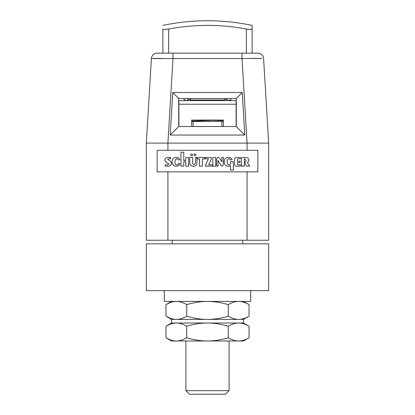 <?xml version="1.0" encoding="UTF-8"?>
<svg xmlns="http://www.w3.org/2000/svg" width="415" height="415" viewBox="0 0 415 415"><rect width="100%" height="100%" fill="white"/><g stroke="black" fill="none" stroke-linecap="round" stroke-linejoin="round"><path stroke-width="0.62" d="M247.081 171.877L157.15 171.877L157.15 150.287L257.85 150.287L257.85 171.877L247.081 171.877L247.081 240.244L146.329 240.244L146.329 143.092L268.671 143.092L268.671 240.244L247.081 240.244M247.081 150.287L247.081 143.092L242.007 58.546L261.87 58.442M167.919 150.287L167.919 143.092L172.993 58.546L242.007 58.546L242.007 53.136L257.85 53.136A5.758 5.758 0 0 1 263.598 58.546L268.671 143.092M170.202 135.051L244.798 135.051L242.246 92.514L172.754 92.514L170.202 135.051L178.715 126.539L178.715 98.474L236.285 98.474L236.285 126.539L178.715 126.539M261.803 58.437L260.895 58.422M259.987 58.416L252.481 58.422M162.519 58.422L153.14 58.437M146.329 143.092L151.402 58.546L172.993 58.546L172.993 53.136L242.007 53.136M257.85 53.136A5.758 5.758 -90 0 1 263.598 58.546A5.758 5.758 -90 0 0 257.85 53.136L252.118 53.136L252.118 25.408L252.118 29.019L250.432 29.465L246.36 29.019A211.235 211.235 0 0 0 168.64 29.019C165.087 29.605 163.168 29.605 162.882 29.019L162.882 53.136L157.15 53.136L172.993 53.136M246.723 53.136L252.481 53.136M162.519 53.136L168.277 53.136M157.15 53.136A5.758 5.758 0 0 0 151.402 58.546A5.758 5.758 90 0 1 157.15 53.136A5.758 5.758 90 0 0 151.402 58.546M236.285 126.539L244.798 135.051M236.285 98.474L242.246 92.514M178.715 98.474L172.754 92.514M192.638 154.857C191.948 153.555 191.274 153.56 190.61 154.868C191.284 156.159 191.958 156.154 192.638 154.857M195.958 154.857C195.268 153.555 194.594 153.56 193.929 154.868C194.604 156.159 195.278 156.154 195.958 154.857M168.609 158.758L170.581 158.758L170.581 157.482L167.836 157.482C165.725 157.612 164.75 158.722 164.9 160.807C166 162.13 167.364 163.131 168.988 163.811L167.676 164.848L165.248 164.848L165.248 166.119L168.355 166.119C170.586 165.943 171.613 164.734 171.431 162.493C170.482 161.113 169.206 160.107 167.613 159.474L168.609 158.758M178.637 160.112L179.804 159.531C179.078 158.068 177.879 157.363 176.209 157.41C170.56 157.15 170.762 166.877 176.505 166.197C178.144 166.145 179.275 165.367 179.908 163.852L178.839 163.256C177.999 166.405 174.201 164.553 175.073 161.798C174.923 160.216 175.514 159.147 176.847 158.597L178.637 160.112M180.945 166.119L183.809 166.119L183.809 161.783L185.77 161.783L185.77 166.119L188.638 166.119L188.638 157.482L185.77 157.482L185.77 160.506L183.809 160.506L183.809 152.191L180.945 152.191L180.945 166.119M192.638 162.613L192.638 157.482L189.774 157.482L189.774 162.633C189.1 166.996 196.866 167.561 196.866 163.256L196.866 157.482L195.434 157.482L195.434 163.069L194.085 164.605C193.001 164.449 192.513 163.785 192.638 162.613M197.27 157.482L197.27 159.033L199.522 159.033L199.522 166.119L202.385 166.119L202.385 159.033L204.626 159.033L204.626 157.482L197.27 157.482M205.181 166.119L212.107 166.119L212.107 164.848L208.688 164.848L211.334 159.095L211.494 158.421L210.649 157.482L205.109 157.482L205.109 158.758L208.366 158.758L205.181 166.119M212.822 157.482L212.822 166.119L215.691 166.119L215.691 157.482L212.822 157.482M223.363 164.765L223.363 157.41L221.932 157.41L221.932 161.798L219.815 158.52C218.332 156.901 217.268 157.067 216.614 159.018L216.614 166.119L218.046 166.119L218.046 160.584L221.117 165.481L222.31 166.197L223.363 164.765M231.056 160.149L232.135 159.298C231.191 158.037 229.931 157.41 228.354 157.41C222.699 157.15 222.912 166.887 228.655 166.197L230.465 165.818L230.465 170.057L233.334 170.057L233.334 161.72L230.465 161.72L230.465 164.164C228.307 165.466 227.228 164.677 227.223 161.798C227.072 160.216 227.664 159.153 228.992 158.597L231.056 160.149M240.088 162.457L240.088 161.181L237.385 161.181L237.385 159.531L237.899 158.758L240.41 158.758L240.41 157.482L236.467 157.482C235.269 157.56 234.62 158.177 234.522 159.339L234.522 164.407C234.558 165.45 235.092 166.016 236.114 166.119L240.544 166.119L240.544 164.848L238.101 164.848L237.385 164.252L237.385 162.457L240.088 162.457M241.494 157.482L241.494 166.119L244.362 166.119L244.362 158.68L246.038 160.232C246.059 161.269 245.571 161.824 244.58 161.881L246.536 166.119L249.752 166.119L247.267 162.296C248.352 161.975 248.896 161.248 248.901 160.112C248.71 158.447 247.745 157.576 246.012 157.482L241.494 157.482M230.89 100.632L230.89 98.474M184.11 98.474L184.11 100.632M185.91 340.995L185.91 390.65L229.09 390.65L229.09 340.995M225.49 394.25L189.51 394.25L225.49 394.25L229.09 390.65M189.51 394.25L185.91 390.65M236.285 100.632L178.896 100.632L178.896 126.539M236.104 100.632L236.104 126.539M223.332 126.539L223.332 120.065L191.668 120.065L191.668 126.539M227.736 100.632L230.143 99.87L228.634 100.627L226.652 100.632L228.634 100.627L230.143 99.87L228.639 100.627L227.736 100.632L228.639 100.627L230.143 99.87L228.639 100.627L227.736 100.632M187.02 100.632L188.867 100.632M226.481 98.474A2.879 2.36 0 0 1 227.29 100.062L227.451 100.264M187.487 100.316L187.71 100.062A2.879 2.36 0 0 1 188.519 98.474M228.499 100.632L227.29 100.186C226.834 99.475 225.874 99.408 224.411 99.979L190.589 99.979C189.126 99.408 188.166 99.475 187.71 100.186L186.501 100.632L190.589 100.632L190.589 98.474M211.09 99.979L198.811 99.979M193.39 99.979L192.368 99.979M191.429 99.979L190.589 99.979M252.024 29.195L251.708 29.341M251.215 29.429L250.499 29.465M168.64 53.136L168.64 29.019L165.414 29.434M178.715 104.227L236.285 104.227M193.105 126.539L193.105 121.502L223.332 121.502M221.895 126.539L193.105 126.487M221.895 126.487L221.895 121.502M191.668 121.502L193.105 121.502M207.5 120.511L191.668 121.139M221.807 120.065L191.668 121.019M268.671 243.844L146.329 243.844L146.329 290.619L268.671 290.619L268.671 243.844M164.319 290.619L164.319 301.415L250.681 301.415L250.681 290.619M170.14 302.613L165.953 304.631C169.538 302.504 173.003 301.435 176.339 301.415C179.674 301.435 183.14 302.504 186.724 304.631C193.904 302.504 200.829 301.435 207.5 301.415C214.176 301.435 221.096 302.504 228.276 304.631C231.861 302.504 235.326 301.435 238.661 301.415C241.997 301.435 245.462 302.504 249.047 304.631L249.047 316.194C245.462 318.315 241.997 319.389 238.661 319.405L171.519 319.405L165.953 316.194C169.538 318.315 173.003 319.389 176.339 319.405C179.674 319.389 183.14 318.315 186.724 316.194C193.904 318.315 200.829 319.389 207.5 319.405C214.176 319.389 221.096 318.315 228.276 316.194C231.861 318.315 235.326 319.389 238.661 319.405L171.519 319.405L171.519 323.005L238.661 323.005L171.519 323.005L165.953 326.216L165.953 337.784C169.538 339.906 173.003 340.98 176.339 340.995C179.674 340.98 183.14 339.906 186.724 337.784C193.904 339.906 200.829 340.98 207.5 340.995C214.176 340.98 221.096 339.906 228.276 337.784C231.861 339.906 235.326 340.98 238.661 340.995C241.997 340.98 245.462 339.906 249.047 337.784L249.047 326.216C245.462 324.094 241.997 323.02 238.661 323.005L243.481 323.005L243.481 319.405L240.529 319.296M244.741 302.571L242.92 301.99M240.529 301.529L238.661 301.415M176.339 301.415L175.405 301.44M171.519 301.415L165.953 304.631L165.953 316.194L170.14 318.206M244.741 318.253L242.92 318.834M186.724 304.631L186.724 316.194M228.276 304.631L228.276 316.194M202.183 394.25L212.817 394.25M170.14 324.203L165.953 326.216C169.538 324.094 173.003 323.02 176.339 323.005C179.674 323.02 183.14 324.094 186.724 326.216C193.904 324.094 200.829 323.02 207.5 323.005C214.176 323.02 221.096 324.094 228.276 326.216C231.861 324.094 235.326 323.02 238.661 323.005L240.529 323.114M244.741 324.157L242.92 323.581M176.339 323.005L175.405 323.031M170.14 339.797L165.953 337.784L171.519 340.995L243.481 340.995L249.047 337.784M244.741 339.844L242.92 340.419M240.529 340.886L238.661 340.995M186.724 326.216L186.724 337.784M228.276 326.216L228.276 337.784M167.919 171.877L167.919 240.244M224.411 98.474L224.411 100.632L228.494 100.632M246.36 29.019L246.36 53.136M172.235 240.244L172.235 243.844M242.765 240.244L242.765 243.844M187.71 100.632L186.247 100.617L184.857 99.87L186.242 100.617L184.857 99.87L186.242 100.617L189.925 100.632M186.688 100.632L186.952 100.632M187.725 100.025L186.501 100.632L187.264 100.632M252.118 25.408A215.893 215.893 0 0 0 162.882 25.408M213.279 120.34L223.332 120.713M243.481 301.415L249.047 304.631M243.481 319.405L249.047 316.194M243.481 323.005L249.047 326.216"/></g></svg>
